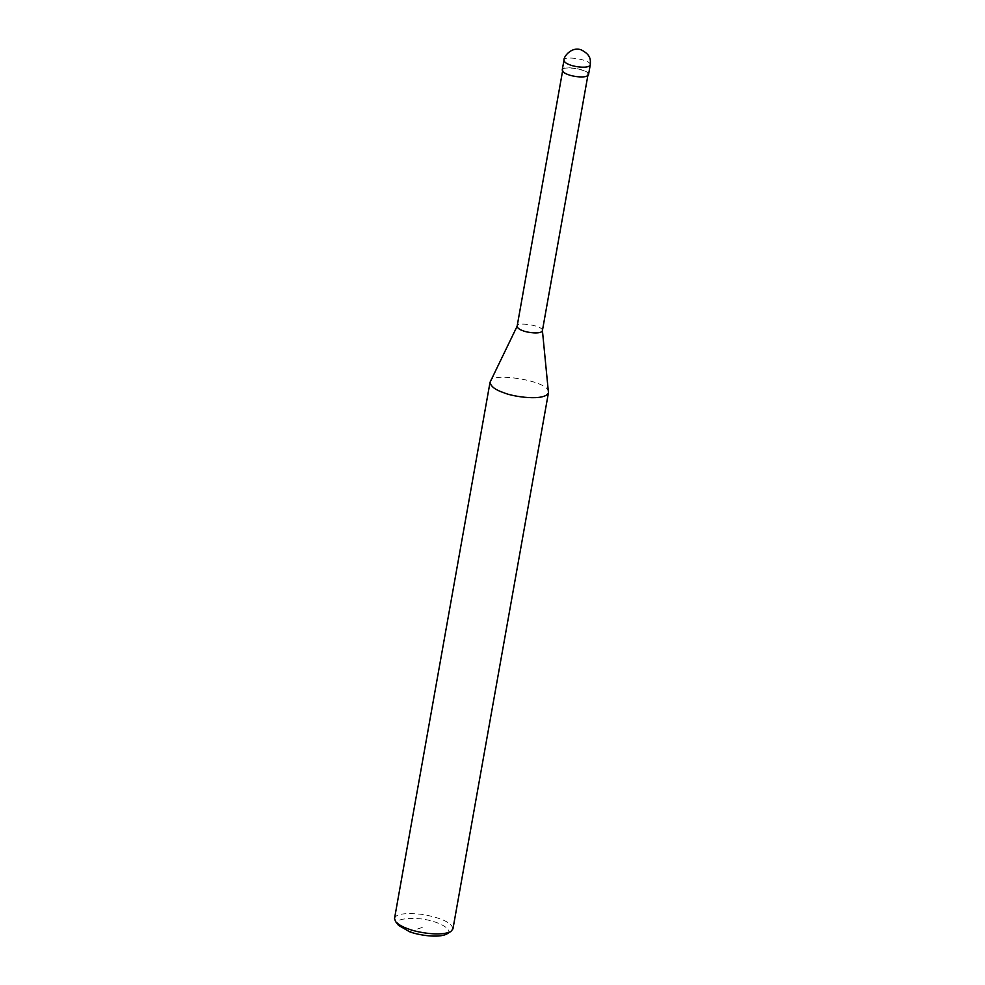 <?xml version="1.0" encoding="UTF-8"?>
<svg xmlns="http://www.w3.org/2000/svg" width="985" height="985" viewBox="0 0 985 985"><rect width="100%" height="100%" fill="white"/><g stroke="black" fill="none" stroke-linecap="round" stroke-linejoin="round"><path stroke-width="0.74" stroke-dasharray="4.92 3.69" d="M588.525 74.688C589.892 69.085 560.169 65.084 562.238 69.997M568.604 74.577C572.827 76.461 586.666 78.344 588.02 74.589C589.325 69.221 560.76 65.367 562.755 70.095C563.088 71.893 565.033 73.395 568.604 74.577M542.39 330.763L542.403 330.418C542.427 325.309 516.608 321.763 517.223 325.937L517.15 326.097M548.497 391.907C548.534 380.075 488.868 371.887 490.284 381.54M452.952 928.88C452.078 922.896 442.006 918.069 422.737 914.412C404.946 912.566 395.551 913.92 394.529 918.463M446.919 933.928C454.454 930.468 439.815 921.11 421.051 918.882C402.102 917.663 394.566 919.805 398.445 925.284M590.261 64.936C591.628 59.346 561.906 55.332 563.974 60.257M409.415 931.675L423.119 927.156M588.02 74.589L587.823 75.685M562.755 70.095L562.558 71.191"/><path stroke-width="1.48" d="M563.974 60.257L562.238 69.997C562.583 71.88 564.614 73.432 568.333 74.663C572.728 76.633 587.122 78.591 588.525 74.688L590.261 64.936C590.532 60.331 591.332 55.086 581.372 49.94C571.891 46.11 563.408 56.564 563.974 60.257C564.319 62.129 566.35 63.693 570.069 64.924C574.464 66.882 588.858 68.839 590.261 64.936M542.403 330.418L548.46 392.683C545.333 401.363 513.333 397.017 503.581 392.646C495.32 389.912 490.801 386.452 490.037 382.279L517.125 326.257C517.457 328.067 519.403 329.556 522.973 330.738C527.197 332.635 541.036 334.506 542.39 330.763L588.02 74.589M490.037 382.279L394.529 918.463L395.539 921.541C398.272 924.496 402.459 926.922 408.073 928.83C417.234 932.549 441.452 936.698 450.945 931.416L452.952 928.88L548.46 392.683M395.539 921.541L398.445 925.284L409.415 931.675C417.418 934.913 438.62 938.545 446.919 933.928L450.945 931.416M562.755 70.095L517.125 326.257"/></g></svg>
